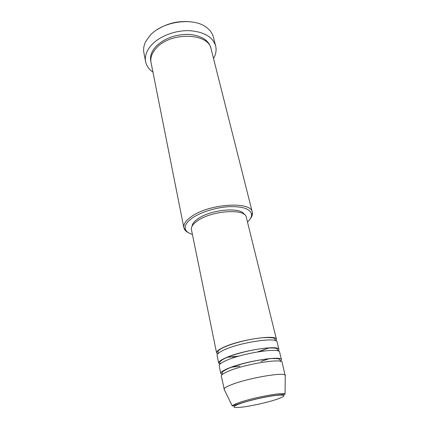 <?xml version="1.0" encoding="UTF-8"?>
<svg xmlns="http://www.w3.org/2000/svg" width="429" height="429" viewBox="0 0 429 429"><rect width="100%" height="100%" fill="white"/><g stroke="black" fill="none" stroke-linecap="round" stroke-linejoin="round"><path stroke-width="0.64" d="M217.6 354.027L216.581 352.911C216.35 351.405 218.801 349.485 223.938 347.141C240.24 339.473 276.925 334.261 276.464 339.414L276.019 340.862M219.852 364.232L218.667 363.138L217.101 355.453C216.876 353.973 219.337 352.075 224.485 349.753C240.835 342.149 277.574 336.867 277.086 341.934L278.968 349.544L278.362 351.045M218.667 363.138C218.458 361.738 220.951 359.91 226.142 357.647C242.632 350.23 279.531 344.744 278.968 349.544M222.195 374.571L220.779 373.503L219.192 365.712C218.988 364.344 221.493 362.543 226.694 360.296C243.232 352.944 280.191 347.388 279.595 352.102L281.504 359.818L280.684 361.39M220.779 373.503C220.597 372.222 223.128 370.49 228.373 368.302C245.056 361.148 282.175 355.378 281.504 359.818M224.378 389.811L221.316 376.115C221.139 374.866 223.681 373.155 228.941 370.988C245.667 363.905 282.84 358.059 282.143 362.408L285.247 376.094M247.474 222.002C250.375 219.342 251.743 216.801 251.576 214.377C250.413 208.896 242.932 206.328 229.14 206.671C216.109 207.373 200.751 212.135 192.331 217.991C186.583 222.104 184.282 225.868 185.43 229.284C186.32 231.547 188.642 233.258 192.406 234.411M188.47 232.695C186.191 231.574 184.727 230.175 184.079 228.48L183.853 227.692C183.258 224.319 185.698 220.678 191.168 216.758C208.719 203.609 251.512 200.922 252.316 212.264L252.456 213.074C252.595 214.881 251.871 216.774 250.295 218.763M215.637 45.876L213.374 37.071C212.43 33.424 210.199 30.266 206.681 27.59C193.763 16.892 162.312 21.209 149.936 35.628L145.865 41.297C143.838 45.222 143.173 49.029 143.881 52.729L145.619 61.658C144.594 56.022 146.648 50.381 151.78 44.734C159.824 36.143 175.193 30.266 189.044 30.647C203.786 31.682 212.65 36.76 215.637 45.876C216.64 50.043 215.937 54.252 213.519 58.505M183.853 227.692L151.051 62.586C150.15 57.706 151.946 52.837 156.435 47.968C170.71 31.585 208.773 32.899 211.132 49.045L252.316 212.264M264.055 349.892L257.99 351.839M238.599 356.209L232.287 357.051M216.581 352.911L191.431 229.628C190.948 226.914 192.953 223.986 197.437 220.849C211.604 210.473 245.629 208.269 246.305 217.262L276.464 339.414M192.079 226.19C192.278 223.836 194.219 221.375 197.903 218.811C210.677 209.432 241.296 206.751 244.246 214.436M152.949 72.152C148.943 69.348 146.498 65.852 145.619 61.658M224.008 389.328L224.013 389.065C224.297 387.961 226.887 386.465 231.789 384.572C248.193 378.062 284.507 371.852 285.258 375.262L285.376 375.498M269.503 358.596L261.518 361.261M239.452 366.232L231.097 367.251M156.998 29.74C167.632 23.027 179.188 20.42 191.666 21.927M240.342 403.507C231.285 406.944 231.81 408.167 241.918 407.164C251.533 406.016 267.305 402.477 276.603 399.372C286.315 395.924 286.433 394.562 276.957 395.281C267.342 396.289 249.614 400.268 240.342 403.507M285.049 394.122C284.379 394.685 284.25 394.138 273.235 395.635C263.025 397.168 248.289 400.659 239.977 403.458L232.293 406.011C232.62 405.217 234.91 404.075 239.167 402.579C253.389 397.452 284.336 391.816 285.049 394.122L285.258 375.262M150.917 61.765C149.624 56.644 151.351 51.491 156.092 46.305C164.495 38.315 175.348 34.336 188.658 34.363C201.41 35.494 208.821 40.122 210.902 48.246M218.018 353.571L217.921 351.458C218.688 350.123 220.774 348.697 224.179 347.174C233.403 342.953 250.852 338.685 262.811 337.714C276.029 337.162 274.447 338.631 275.273 339.795L275.45 340.626M220.147 363.948L219.991 363.24C219.653 362.419 219.214 360.977 226.405 357.679C235.575 353.657 252.772 349.442 264.757 348.273C277.96 347.469 276.861 348.589 277.815 350.209L277.976 350.911M222.308 374.474L222.195 372.506C221.761 372.029 223.917 370.64 228.668 368.339C239.323 363.846 260.489 359.068 272.088 358.542C278.855 358.403 278.796 359.019 279.772 359.502L280.539 361.347M185.43 229.284L184.079 228.48M232.293 406.011L224.013 389.065M251.576 214.377L252.456 213.074M269.16 358.628L261.041 361.336M239.913 366.098L231.419 367.133M268.211 348.214L257.529 351.914M239.05 356.081L226.828 357.357"/></g></svg>
